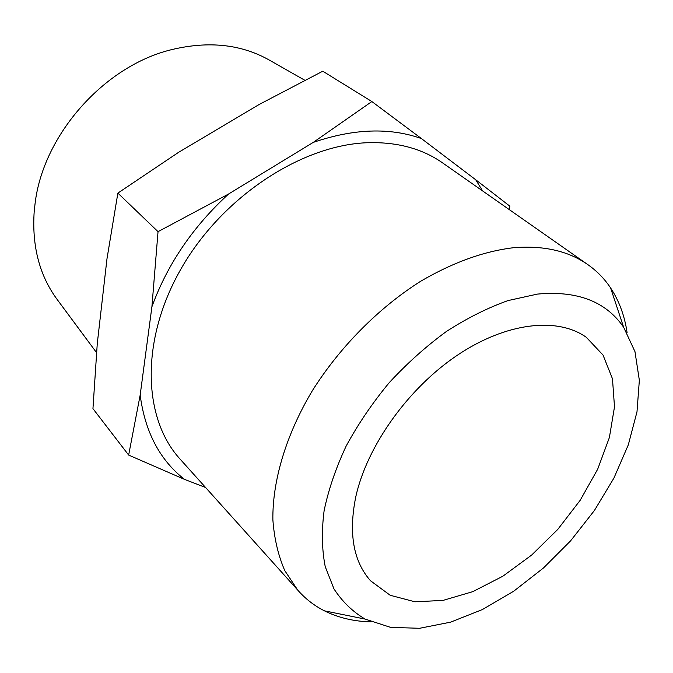 <?xml version="1.0" encoding="UTF-8"?>
<svg xmlns="http://www.w3.org/2000/svg" width="673" height="673" viewBox="0 0 673 673"><rect width="100%" height="100%" fill="white"/><g stroke="black" fill="none" stroke-linecap="round" stroke-linejoin="round"><path stroke-width="1.01" d="M140.169 395.076L128.652 455.074L184.469 479.361C159.804 460.046 145.04 431.948 140.169 395.076L151.913 306.753C167.434 264.211 192.991 226.633 228.576 194.009L158.037 231.655L151.913 306.753M313.239 142.398C353.678 128.585 389.743 127.315 421.424 138.571L371.858 101.547L313.239 142.398L228.576 194.009M509.301 209.623L509.84 206.174L475.735 179.775L482.608 190.922M537.433 294.093C577.241 290.45 605.978 301.504 623.635 327.246L634.967 351.617L639.35 380.279L636.995 411.8L628.313 444.845L613.902 478.124L594.427 510.462L570.662 540.764L543.439 568.004L513.684 591.231L482.381 609.553L450.624 622.146L419.616 628.288L390.634 627.387L365.069 619.067C352.602 611.631 342.237 601.586 333.993 588.934L325.236 566.683C321.887 549.74 321.509 531.081 324.108 510.714C328.483 489.658 335.844 468.08 346.2 445.972C358.162 423.965 372.506 402.858 389.238 382.659C407.047 363.386 426.118 346.317 446.435 331.453C467.079 318.144 487.631 307.847 508.09 300.562L537.433 294.093M355.765 496.876C366.903 446.241 407.905 388.506 457.085 355.394C506.315 322.241 557.496 316.764 586.301 337.299L603.033 355.058L612.472 378.79L614.499 406.845L609.385 437.526L597.683 469.199L580.176 500.3L557.799 529.373L531.628 555.082L502.866 576.206L472.841 591.634L442.994 600.417L414.896 601.788L390.197 595.277L370.554 580.799C353.35 561.366 348.421 533.395 355.765 496.876M371.084 621.86C354.006 621.482 338.469 617.814 324.487 610.865C314.249 605.708 305.306 598.76 297.668 590.028L284.797 570.645C278.252 555.629 274.281 538.703 272.876 519.867C272.346 480.909 285.966 434.901 312.339 390.719C339.932 346.881 378.798 307.712 420.776 281.196C452.862 262.47 483.727 251.315 513.39 247.731C542.859 245.317 567.289 250.684 586.688 263.824C596.278 270.361 604.253 278.395 610.604 287.943C619.185 300.991 624.695 315.965 627.127 332.874M181.239 460.391L179.161 458.069C142.457 416.831 140.405 338.595 181.954 267.257C223.31 195.91 302.53 144.535 368.308 142.693C396.969 141.978 421.34 148.439 441.421 162.075L443.97 163.859M184.469 479.361L205.585 487.496M475.735 179.775L421.424 138.571M128.652 455.074L92.95 408.646L97.274 343.575L106.973 258.844L117.868 193.109L178.589 152.325L259.164 104.475L322.771 71.212L371.858 101.547M158.037 231.655L117.868 193.109M96.533 352.618L57.996 300.604C39.69 276.359 31.766 246.579 34.214 211.263L35.097 203.414C43.165 134.886 104.214 65.988 171.262 49.726C208.95 40.616 242.028 44.292 270.504 60.755L304.835 80.272M623.635 327.246L610.604 287.943M365.069 619.067L324.487 610.865M586.688 263.824L441.421 162.075M297.668 590.028L179.161 458.069"/></g></svg>
